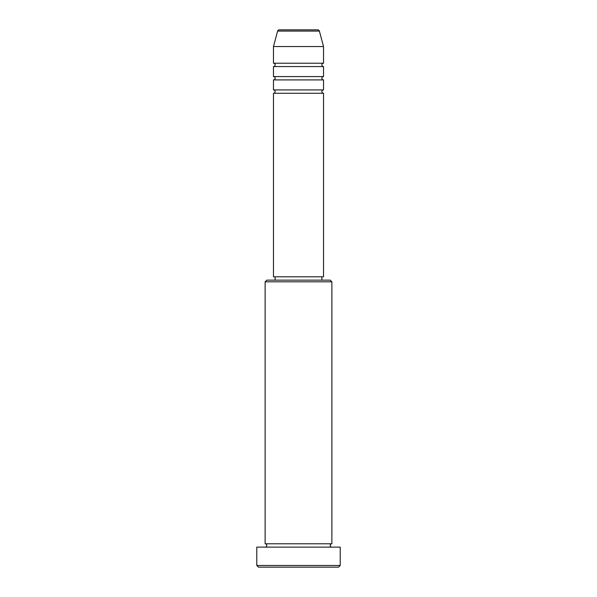<?xml version="1.0" encoding="UTF-8"?>
<svg xmlns="http://www.w3.org/2000/svg" width="597" height="597" viewBox="0 0 597 597"><rect width="100%" height="100%" fill="white"/><g stroke="black" fill="none" stroke-linecap="round" stroke-linejoin="round"><path stroke-width="0.9" d="M317.776 29.85L279.224 29.85L317.776 29.85A1.672 1.672 0 0 1 319.388 31.089L323.529 46.536L273.471 46.536L273.471 63.222A1.672 1.672 0 0 1 275.142 64.894A1.672 1.672 0 0 1 273.471 66.558L273.471 76.573A1.672 1.672 0 0 1 275.142 78.237A1.672 1.672 0 0 1 273.471 79.908L273.471 89.923A1.672 1.672 0 0 1 275.142 91.587A1.672 1.672 0 0 1 273.471 93.259L273.471 276.807L323.529 276.807L323.529 93.259L273.471 93.259M279.224 29.85A1.672 1.672 0 0 0 277.612 31.089L273.471 46.536M323.529 46.536L323.529 63.222A1.672 1.672 0 0 0 321.858 64.894A1.672 1.672 0 0 0 323.529 66.558L323.529 76.573A1.672 1.672 0 0 0 321.858 78.237A1.672 1.672 0 0 0 323.529 79.908L323.529 89.923A1.672 1.672 0 0 0 321.858 91.587A1.672 1.672 0 0 0 323.529 93.259M265.128 281.814L266.799 280.142L330.201 280.142L331.872 281.814L265.128 281.814L265.128 543.792A1.672 1.672 0 0 1 266.799 545.457A1.672 1.672 0 0 1 265.128 547.128M338.544 567.15L258.456 567.15L256.785 565.478L340.215 565.478L338.544 567.15M331.872 281.814L331.872 543.792A1.672 1.672 0 0 0 330.201 545.457A1.672 1.672 0 0 0 331.872 547.128M323.529 79.908L273.471 79.908M323.529 89.923L273.471 89.923M275.142 276.807L275.142 280.142M321.858 276.807L321.858 280.142M331.872 543.792L265.128 543.792M340.215 565.478L340.215 547.128L256.785 547.128L256.785 565.478M323.529 63.222L273.471 63.222M323.529 66.558L273.471 66.558M323.529 76.573L273.471 76.573M319.388 31.089L277.612 31.089"/></g></svg>
